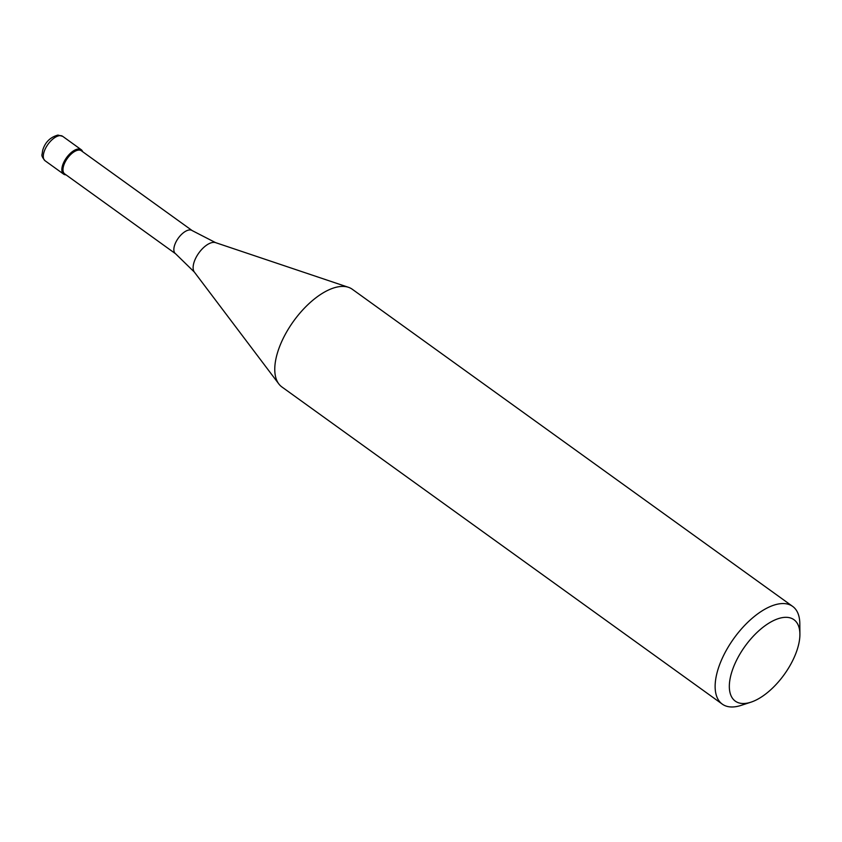 <?xml version="1.0" encoding="UTF-8"?>
<svg xmlns="http://www.w3.org/2000/svg" width="842" height="842" viewBox="0 0 842 842"><rect width="100%" height="100%" fill="white"/><g stroke="black" fill="none" stroke-linecap="round" stroke-linejoin="round"><path stroke-width="1.26" d="M66.002 174.841A15.051 7.252 -54.2 0 1 63.634 174.126A15.051 7.252 -54.2 0 1 64.981 160.064A15.051 7.252 -54.2 0 1 78.401 148.992A15.051 7.252 -54.2 0 1 81.221 149.697A15.051 7.252 -54.2 0 1 82.653 151.707A15.051 7.252 125.8 0 0 78.401 148.992A15.051 7.252 125.8 0 0 63.855 162.18A15.051 7.252 125.8 0 0 66.002 174.841M78.653 150.097A14.251 6.862 125.8 0 0 65.95 160.58A14.251 6.862 125.8 0 0 64.676 173.884L175.546 253.726A14.251 6.862 -54.2 0 1 176.82 240.423A14.251 6.862 -54.2 0 1 189.524 229.94A14.251 6.862 -54.2 0 1 192.197 230.603L81.327 150.76A14.251 6.862 125.8 0 0 78.653 150.097M792.669 606.408L352.303 289.269A60.214 29.007 125.8 0 0 348.451 287.301A60.214 29.007 125.8 0 0 340.989 286.469A60.214 29.007 125.8 0 0 289.627 327.001A60.214 29.007 125.8 0 0 278.849 383.963A60.214 29.007 125.8 0 0 281.933 386.983L722.299 704.133A60.214 29.007 -54.2 0 1 727.688 647.908A60.214 29.007 -54.2 0 1 781.355 603.609A60.214 29.007 -54.2 0 1 792.669 606.408A60.214 29.007 -54.2 0 1 799.816 623.775L799.9 634.163A50.173 24.176 -54.2 0 1 750.917 702.186A50.173 24.176 -54.2 0 1 744.728 703.459A50.173 24.176 -54.2 0 1 735.487 662.486A50.173 24.176 -54.2 0 1 784.512 617.365A50.173 24.176 -54.2 0 1 799.9 634.163M750.917 702.186L741.034 705.407A60.214 29.007 -54.2 0 1 733.614 706.922A60.214 29.007 -54.2 0 1 722.299 704.133M59.845 135.636A15.051 7.252 125.8 0 0 46.426 146.708A15.051 7.252 125.8 0 0 45.079 160.759C42.384 157.591 41.395 155.423 42.1 154.254L42.679 150.381C45.026 142.361 50.12 137.267 57.961 135.078L62.676 136.33A15.051 7.252 125.8 0 0 59.845 135.636M192.197 230.603L215.584 242.633A18.356 8.841 125.8 0 0 213.31 242.38A18.356 8.841 125.8 0 0 197.649 254.737A18.356 8.841 125.8 0 0 194.365 272.092L278.849 383.963M63.634 174.126L45.079 160.759M81.221 149.697L62.676 136.33M175.546 253.726L194.365 272.092M215.584 242.633L348.451 287.301"/></g></svg>
